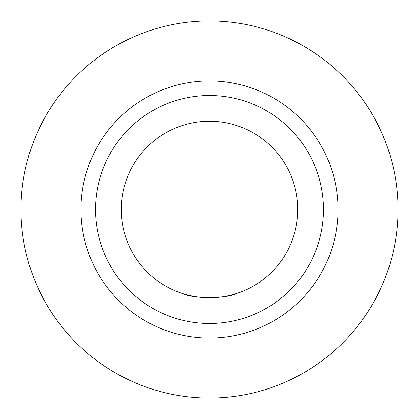 <?xml version="1.0" encoding="UTF-8"?>
<svg xmlns="http://www.w3.org/2000/svg" width="419" height="419" viewBox="0 0 419 419"><rect width="100%" height="100%" fill="white"/><g stroke="black" fill="none" stroke-linecap="round" stroke-linejoin="round"><path stroke-width="0.63" d="M330.371 253.291L330.266 253.574M328.386 258.413L329.072 256.721M328.156 258.968L328.271 258.696M337.651 219.724L337.677 219.373M324.804 266.348L324.474 267.013M336.164 231.471L336.022 232.267M336.022 232.273L335.781 233.577M337.698 219.121L337.342 223.028M330.188 253.783L330.062 254.129M337.641 219.87L337.201 224.317M337.243 223.961L337.368 222.803M329.067 256.732L328.81 257.376M328.601 257.9L328.119 259.068M333.718 242.611L332.136 248.064M330.659 252.479L330.182 253.799M329.858 254.679L329.963 254.391M337.766 218.11L337.677 219.352M330.078 254.087L330.418 253.149M330.523 252.867L330.806 252.065M335.341 235.787L334.519 239.448M334.048 241.36L333.969 241.653M333.728 242.585L332.419 247.147M330.114 253.982L328.428 258.324M337.169 224.579L337.285 223.547M337.395 222.536L337.3 223.406M337.552 220.907L337.248 223.924M333.095 244.864L332.283 247.603M330.219 253.694L329.868 254.652M329.837 254.731L330.015 254.254M330.146 253.904L330.502 252.924M337.264 223.767L336.504 229.418M329.737 254.993L329.041 256.795M336.991 226.019L337.274 223.673M335.499 235.007L334.729 238.568M334.592 239.139L334.388 239.993M337.772 218.053L337.588 220.467M337.185 224.448L337.274 223.683M334.535 239.385L333.723 242.591M329.832 164.253L329.617 163.682L329.832 164.253M329.292 162.839L329.784 164.128L329.292 162.839M332.073 170.737L332.833 173.225L332.073 170.737M337.489 197.433L336.918 192.41M336.928 192.52L336.871 192.07L336.928 192.52M328.768 161.524L326.679 156.617M326.72 156.716L327.171 157.722L326.72 156.716M333.508 175.603L334.446 179.243M336.394 188.906L336.232 187.916M336.813 191.677L336.923 192.478M326.857 157.015L327.815 159.215M336.467 189.362L336.185 187.654M337.049 193.437L337.269 195.27M337.431 196.815L337.473 197.255M328.171 160.063L327.59 158.696M327.899 159.414L326.312 155.816M328.538 160.948L328.81 161.629M328.349 160.487L328.548 160.975M337.159 194.337L337.248 195.097M337.436 196.904L337.489 197.443M336.75 191.216L336.881 192.169M336.955 192.682L336.787 191.473L336.955 192.682M337.054 193.468L337.175 194.463M328.161 160.032L327.6 158.717M336.441 189.184L336.866 192.022M336.876 192.132L336.996 193.007M336.839 191.829L336.897 192.263M337.185 194.542L337.552 198.119M328.527 160.927L329.46 163.274M329.25 162.74L328.637 161.195M328.334 160.456L328.653 161.236M328.737 161.451L329.114 162.394M297.778 209.5A88.278 88.278 0 0 1 165.364 285.947A88.278 88.278 0 0 1 165.364 133.053A88.278 88.278 0 0 1 297.778 209.5M323.489 209.5A113.989 113.989 0 0 0 152.506 110.784A113.989 113.989 0 0 0 152.506 308.216A113.989 113.989 0 0 0 323.489 209.5M183.386 293.824C191.347 298.663 227.653 298.663 235.614 293.824C227.653 298.663 191.347 298.663 183.386 293.824M338.054 209.5A128.554 128.554 0 0 1 145.22 320.834A128.554 128.554 0 0 1 145.22 98.166A128.554 128.554 0 0 1 338.054 209.5M20.95 209.5A188.55 188.55 0 0 1 303.775 46.21A188.55 188.55 0 0 1 303.775 372.79A188.55 188.55 0 0 1 20.95 209.5M181.218 334.907L183.375 335.373M235.625 335.373L237.783 334.907"/></g></svg>
